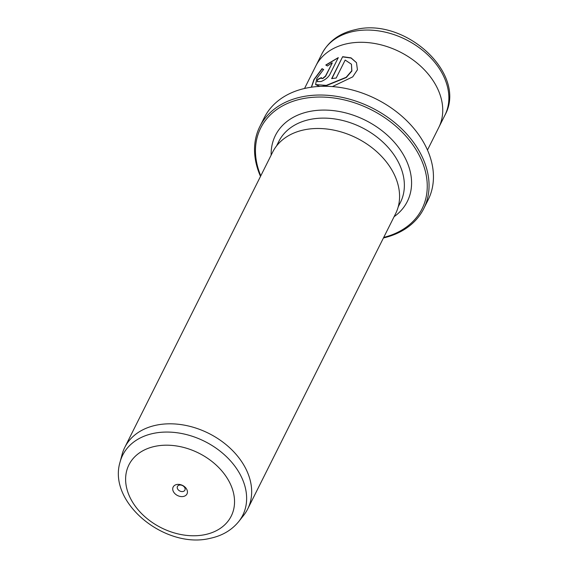 <?xml version="1.0" encoding="UTF-8"?>
<svg xmlns="http://www.w3.org/2000/svg" width="568" height="568" viewBox="0 0 568 568"><rect width="100%" height="100%" fill="white"/><g stroke="black" fill="none" stroke-linecap="round" stroke-linejoin="round"><path stroke-width="0.85" d="M176.691 484.518A7.732 5.644 -153.4 0 0 173.538 491.86A7.732 5.644 -153.4 0 0 183.464 496.446A7.732 5.644 -153.4 0 0 186.616 489.098A7.732 5.644 -153.4 0 0 176.691 484.518M179.353 485.093A4.153 3.032 -153.4 0 0 177.457 486.435A4.153 3.032 -153.4 0 0 178.565 490.149A4.153 3.032 -153.4 0 0 182.995 491.498A4.153 3.032 -153.4 0 0 184.891 490.156A4.153 3.032 -153.4 0 0 183.784 486.442A4.153 3.032 -153.4 0 0 179.353 485.093M383.72 237.403A90.234 65.881 -153.4 0 0 416.869 151.052A90.234 65.881 -153.4 0 0 301.828 98.875A90.234 65.881 -153.4 0 0 260.783 175.832M260.506 176.385A91.661 66.925 26.6 0 1 259.839 126.543A91.661 66.925 26.6 0 1 301.636 96.901A91.661 66.925 26.6 0 1 399.439 126.707A91.661 66.925 26.6 0 1 423.756 208.641A91.661 66.925 26.6 0 1 383.443 237.956M423.756 208.641L428.137 199.893A91.661 66.925 -153.4 0 0 403.827 117.952A91.661 66.925 -153.4 0 0 306.017 88.147A91.661 66.925 -153.4 0 0 264.219 117.796L259.839 126.543M321.893 86.315L326.422 85.598L346.281 77.518L351.876 71.007L351.457 64.241L351.755 70.787L346.153 77.298L326.302 85.377L315.609 84.604L316.752 78.547L323.568 69.473L322.028 68.664L313.912 79.584L311.363 87.202M315.609 84.604L319.692 86.4M311.463 87.188L314.161 79.584L322.155 68.884L323.689 69.701M331.911 78.611L342.646 56.693L331.648 78.654A68.749 50.197 26.6 0 1 336.178 78.036L345.174 60.059L351.457 64.241M332.401 86.584L352.721 76.879L357.428 69.786L356.477 62.636L351.059 57.872L342.646 56.693M342.774 56.914L351.081 58.05L356.498 62.679M321.36 78.341L322.78 78.59L325.599 76.297L332.237 63.041L325.471 76.076L322.659 78.37L321.36 78.341L321.46 77.596A68.749 50.197 -153.4 0 0 317.626 79.435L317.285 81.6L321.076 81.522C324.924 79.981 327.779 77.759 329.66 74.855L338.294 57.617L325.784 65.015L327.416 65.995L332.11 62.821M238.773 521.516L243.608 515.41A68.749 50.197 -153.4 0 0 247.684 509.02A68.749 50.197 -153.4 0 0 229.451 447.563A68.749 50.197 -153.4 0 0 156.093 425.212A68.749 50.197 -153.4 0 0 124.747 447.442A68.749 50.197 -153.4 0 0 122.07 454.535L120.068 462.061A67.145 49.025 26.6 0 1 153.303 433.427A67.145 49.025 26.6 0 1 228.435 458.653A67.145 49.025 26.6 0 1 238.773 521.516C231.716 530.157 222.223 535.752 210.288 538.294C165.686 549.554 107.494 502.957 120.068 462.061M304.533 88.473L315.829 65.931A68.749 50.197 26.6 0 1 347.176 43.693A68.749 50.197 26.6 0 1 420.526 66.051A68.749 50.197 26.6 0 1 438.766 127.502L427.47 150.051M247.684 509.02L395.598 213.689A68.749 50.197 -153.4 0 0 377.358 152.238A68.749 50.197 -153.4 0 0 304.008 129.887A68.749 50.197 -153.4 0 0 272.661 152.117L124.747 447.442M326.018 65.15L337.605 58.106M317.349 81.7L317.626 79.435M317.753 79.655A68.749 50.197 26.6 0 1 321.332 77.93M205.147 534.609A57.212 41.776 -153.4 0 0 228.435 480.265A57.212 41.776 -153.4 0 0 155.014 446.356A57.212 41.776 -153.4 0 0 131.719 500.699A57.212 41.776 -153.4 0 0 205.147 534.609M444.893 115.247A68.735 50.19 -153.4 0 0 426.66 53.804A68.735 50.19 -153.4 0 0 353.317 31.453A68.735 50.19 -153.4 0 0 321.971 53.683C328.702 41.059 339.813 33.058 355.305 29.671C404.636 16.806 467.925 73.875 444.893 115.247L439.114 126.785M271.149 155.128A73.762 53.853 26.6 0 1 309.042 111.584A73.762 53.853 26.6 0 1 396.67 145.025A73.762 53.853 26.6 0 1 394.085 216.699M398.189 206.908L400.433 202.435A68.032 49.672 -153.4 0 0 382.385 141.624A68.032 49.672 -153.4 0 0 309.801 119.5A68.032 49.672 -153.4 0 0 278.774 141.503L276.538 145.976M316.191 65.221L321.971 53.683"/></g></svg>
